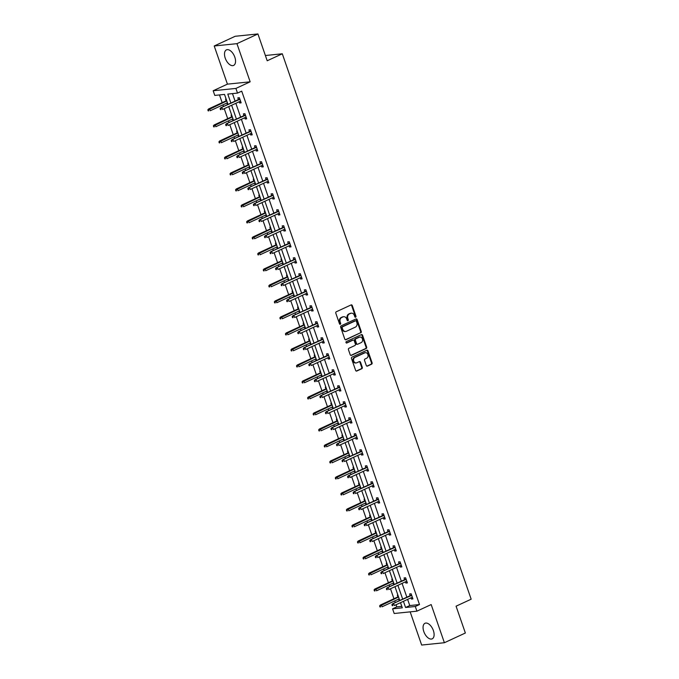 <?xml version="1.0" encoding="UTF-8"?>
<svg xmlns="http://www.w3.org/2000/svg" width="679" height="679" viewBox="0 0 679 679"><rect width="100%" height="100%" fill="white"/><g stroke="black" fill="none" stroke-linecap="round" stroke-linejoin="round"><path stroke-width="1.02" d="M355.643 317.212A0.755 0.628 84.2 0 0 355.974 316.244L352.274 305.542A1.078 0.891 84.2 0 0 351.102 304.922L336.283 311.78A1.078 0.891 84.2 0 0 335.808 313.172L339.508 323.866A0.755 0.628 84.2 0 0 340.663 323.331L340.179 321.948A3.454 2.852 84.2 0 1 341.698 317.509L342.937 316.932A3.454 2.852 84.2 0 1 343.701 316.728A3.454 2.852 84.2 0 1 346.689 318.935L347.164 320.318A0.755 0.628 84.2 0 0 348.319 319.792L347.835 318.4A3.454 2.852 84.2 0 1 349.354 313.961L350.593 313.392A3.454 2.852 84.2 0 1 351.357 313.18A3.454 2.852 84.2 0 1 354.345 315.396L354.82 316.779A0.755 0.628 84.2 0 0 355.643 317.212M355.159 317.195A0.755 0.628 84.2 0 0 355.363 316.304L351.654 305.609A1.078 0.891 84.2 0 0 351.035 304.947M339.848 324.282A0.755 0.628 84.2 0 0 340.052 323.399L339.568 322.016L340.179 321.948M347.504 320.743A0.755 0.628 84.2 0 0 347.707 319.851L347.224 318.468L347.835 318.4M423.798 631.555A8.572 4.634 65.2 0 1 424.986 623.288A8.572 4.634 65.2 0 1 433.38 630.57A8.572 4.634 65.2 0 1 432.183 638.837A8.572 4.634 65.2 0 1 423.798 631.555M225.233 58.139A8.572 4.634 65.2 0 1 226.421 49.873A8.572 4.634 65.2 0 1 234.815 57.155A8.572 4.634 65.2 0 1 233.618 65.422A8.572 4.634 65.2 0 1 225.233 58.139M214.216 45.985L235.189 36.276L257.918 33.95L236.946 43.66L214.216 45.985L227.431 84.145L213.172 90.748L235.902 88.423L237.514 93.091L227.779 94.084L230.885 103.064M410.167 611.855L421.659 645.05L444.389 642.724L431.173 604.565L416.923 611.168L394.185 613.493L392.572 608.825L402.308 607.832L400.525 602.672M257.918 33.95L267.203 60.77L282.303 53.785L471.167 599.201L456.067 606.186L465.361 633.015L444.389 642.724M366.287 365.472A1.078 0.891 84.2 0 0 367.458 366.1L371.617 364.173A1.078 0.891 84.2 0 0 372.092 362.79L367.976 350.907A1.078 0.891 84.2 0 0 366.804 350.279L351.985 357.137A1.078 0.891 84.2 0 0 351.51 358.529L355.626 370.411A1.078 0.891 84.2 0 0 356.798 371.04L361.822 368.714A1.078 0.891 84.2 0 0 362.297 367.322L360.532 362.238A1.078 0.891 84.2 0 0 359.361 361.61L356.874 362.764A2.886 2.385 84.2 0 1 356.229 362.942A2.886 2.385 84.2 0 1 353.632 360.71A2.886 2.385 84.2 0 1 355.007 357.375L364.759 352.859A2.886 2.385 84.2 0 1 365.404 352.681A2.886 2.385 84.2 0 1 368.001 354.913A2.886 2.385 84.2 0 1 366.626 358.249L365.005 359.004A1.078 0.891 84.2 0 0 364.53 360.388L366.287 365.472M227.431 84.145L250.161 81.82L236.946 43.66M250.161 81.82L235.902 88.423M407.621 599.387L409.76 605.558L419.495 604.556L241.716 91.147L237.514 93.091M419.495 604.556L415.302 606.5L416.923 611.168M360.77 332.863A1.078 0.891 84.2 0 0 361.245 331.471L357.137 319.588A1.078 0.891 84.2 0 0 355.966 318.969L341.147 325.827A1.078 0.891 84.2 0 0 340.671 327.219L344.779 339.093A1.078 0.891 84.2 0 0 345.959 339.721L360.159 332.922A1.078 0.891 84.2 0 0 360.634 331.53L356.517 319.656A1.078 0.891 84.2 0 0 355.898 318.994M362.552 335.248L366.668 347.13A1.078 0.891 84.2 0 1 366.193 348.514L351.374 355.38A1.078 0.891 84.2 0 1 350.203 354.752L348.446 349.668A1.078 0.891 84.2 0 1 348.921 348.285L354.93 345.501A1.078 0.891 84.2 0 0 355.406 344.109L354.234 340.739A1.078 0.891 84.2 0 0 353.063 340.111L346.808 343.005A0.755 0.628 84.2 0 1 346.315 341.596L361.381 334.62A1.078 0.891 84.2 0 1 362.552 335.248L361.941 335.307L366.057 347.19L366.668 347.13M282.303 53.785L265.379 55.517M392.369 579.136L391.791 579.195L392.377 580.901M394.151 584.263L393.565 584.322L393.141 583.091M381.292 547.13L380.707 547.189L381.301 548.895M383.066 552.256L382.481 552.316L382.056 551.085M370.208 515.123L369.622 515.183L370.216 516.889M371.982 520.25L371.396 520.309L370.972 519.079M359.123 483.117L358.537 483.176L359.132 484.891M360.897 488.252L360.32 488.311L359.887 487.081M348.038 451.111L347.461 451.17L348.047 452.885M349.821 456.246L349.235 456.305L348.811 455.074M336.962 419.113L336.377 419.172L336.971 420.878M338.736 424.239L338.15 424.299L337.726 423.068M325.878 387.106L325.292 387.166L325.886 388.872M327.651 392.233L327.066 392.292L326.641 391.062M314.793 355.1L314.207 355.159L314.801 356.865M316.567 360.226L315.99 360.286L315.557 359.055M303.708 323.094L303.131 323.153L303.717 324.859M305.491 328.22L304.905 328.28L304.481 327.049M292.632 291.087L292.046 291.147L292.641 292.861M294.406 296.222L293.82 296.282L293.396 295.051M281.547 259.089L280.962 259.149L281.556 260.855M283.321 264.216L282.736 264.275L282.311 263.045M270.463 227.083L269.877 227.142L270.471 228.848M272.237 232.21L271.659 232.269L271.227 231.038M259.378 195.077L258.801 195.136L259.386 196.842M261.16 200.203L260.575 200.263L260.15 199.032M248.302 163.07L247.716 163.13L248.302 164.836M250.076 168.197L249.49 168.256L249.066 167.026M237.217 131.064L236.632 131.123L237.226 132.838M238.991 136.199L238.405 136.258L237.981 135.028M226.132 99.058L225.547 99.117L226.141 100.831M227.906 104.193L227.329 104.252L226.896 103.021M219.487 94.933L222.169 102.673M222.924 104.863L223.493 106.493M224.248 108.682L227.711 118.672M228.467 120.862L229.027 122.492M229.791 124.681L233.245 134.671M234.009 136.861L234.569 138.491M235.333 140.68L238.787 150.679M239.551 152.868L240.111 154.498M240.875 156.688L244.33 166.678M245.094 168.867L245.654 170.497M246.409 172.687L249.872 182.685M250.627 184.875L251.196 186.504M251.951 188.694L255.414 198.684M256.17 200.874L256.738 202.503M257.494 204.693L260.957 214.683M261.712 216.873L262.281 218.502M263.036 220.7L266.499 230.69M267.254 232.88L267.823 234.51M268.578 236.699L272.041 246.689M272.797 248.879L273.357 250.509M274.121 252.698L277.584 262.697M278.339 264.886L278.899 266.516M279.663 268.706L283.118 278.696M283.881 280.885L284.442 282.515M285.205 284.705L288.66 294.694M289.424 296.893L289.984 298.522M290.739 300.712L294.202 310.702M294.966 312.892L295.526 314.521M296.282 316.711L299.745 326.701M300.5 328.891L301.069 330.52M301.824 332.71L305.287 342.708M306.042 344.898L306.611 346.528M307.366 348.717L310.829 358.707M311.585 360.897L312.153 362.527M312.909 364.716L316.372 374.715M317.127 376.904L317.696 378.534M318.451 380.724L321.914 390.714M322.669 392.903L323.229 394.533M323.993 396.723L327.448 406.713M328.212 408.902L328.772 410.532M329.536 412.722L332.99 422.72M333.754 424.91L334.314 426.539M335.078 428.729L338.532 438.719M339.296 440.909L339.856 442.538M340.612 444.728L344.075 454.726M344.83 456.916L345.399 458.546M346.154 460.735L349.617 470.725M350.372 472.915L350.941 474.545M351.697 476.734L355.159 486.724M355.915 488.914L356.483 490.544M357.239 492.733L360.702 502.732M361.457 504.921L362.026 506.551M362.781 508.741L366.244 518.731M366.999 520.92L367.56 522.55M368.324 524.74L371.778 534.738M372.542 536.928L373.102 538.557M373.866 540.747L377.32 550.737M378.084 552.927L378.644 554.556M379.408 556.746L382.863 566.736M383.627 568.926L384.187 570.555M384.942 572.745L388.405 582.743M389.16 584.933L389.729 586.563M390.484 588.752L393.947 598.742M394.703 600.932L395.271 602.562M396.027 604.751L396.765 606.882L401.807 606.372M231.675 115.065L231.089 115.124L231.683 116.83M233.449 120.191L232.863 120.251L232.439 119.02M242.759 147.071L242.174 147.131L242.768 148.837M244.533 152.198L243.948 152.257L243.523 151.027M253.836 179.069L253.259 179.137L253.844 180.843M255.618 184.204L255.032 184.264L254.608 183.033M264.92 211.076L264.335 211.135L264.929 212.85M266.694 216.211L266.117 216.27L265.684 215.039M276.005 243.082L275.419 243.141L276.013 244.847M277.779 248.208L277.193 248.268L276.769 247.037M287.09 275.088L286.504 275.148L287.098 276.854M288.864 280.215L288.278 280.274L287.854 279.044M298.166 307.095L297.589 307.154L298.174 308.86M299.948 312.221L299.363 312.281L298.938 311.05M309.251 339.101L308.665 339.161L309.259 340.866M311.033 344.228L310.447 344.287L310.023 343.056M320.335 371.099L319.75 371.158L320.344 372.873M322.109 376.234L321.532 376.293L321.099 375.063M331.42 403.105L330.834 403.165L331.428 404.871M333.194 408.232L332.608 408.3L332.184 407.069M342.505 435.112L341.919 435.171L342.505 436.877M344.278 440.238L343.693 440.298L343.268 439.067M353.581 467.118L353.004 467.177L353.589 468.883M355.363 472.244L354.777 472.304L354.353 471.073M364.665 499.124L364.08 499.184L364.674 500.89M366.439 504.251L365.862 504.31L365.429 503.08M375.75 531.122L375.164 531.182L375.759 532.896M377.524 536.257L376.938 536.317L376.514 535.086M386.835 563.129L386.249 563.188L386.843 564.903M388.609 568.264L388.023 568.323L387.599 567.092M397.911 595.135L397.334 595.194L397.919 596.9M399.693 600.261L399.108 600.321L398.683 599.09M227.983 104.405L224.528 94.415L214.785 95.416L213.172 90.748M396.765 606.882L392.572 608.825M399.761 600.482L394.983 586.673M394.227 584.483L389.44 570.666M388.685 568.476L383.898 554.667M383.143 552.477L378.356 538.659M377.6 536.469L372.813 522.66M372.058 520.47L367.28 506.661M366.516 504.472L361.737 490.654M360.973 488.464L356.195 474.655M355.431 472.465L350.653 458.648M349.897 456.458L345.11 442.649M344.355 440.459L339.568 426.65M338.813 424.46L334.026 410.642M333.27 408.452L328.483 394.643M327.728 392.454L322.949 378.636M322.186 376.446L317.407 362.637M316.643 360.447L311.865 346.638M311.101 344.44L306.322 330.631M305.567 328.441L300.78 314.632M300.025 312.442L295.238 298.624M294.482 296.434L289.695 282.625M288.94 280.435L284.153 266.618M283.398 264.428L278.611 250.619M277.855 248.429L273.077 234.62M272.313 232.43L267.534 218.613M266.771 216.423L261.992 202.614M261.228 200.424L256.45 186.606M255.694 184.416L250.907 170.607M250.152 168.417L245.365 154.608M244.61 152.419L239.823 138.601M239.067 136.411L234.28 122.602M233.525 120.412L228.747 106.595M403.428 601.331L405.567 607.493L415.302 606.5M231.649 105.253L236.428 119.063M237.192 121.252L241.97 135.07M242.734 137.26L247.512 151.069M248.268 153.259L253.055 167.068M253.81 169.266L258.597 183.075M259.353 185.265L264.139 199.074M264.895 201.264L269.682 215.082M270.437 217.272L275.224 231.081M275.98 233.27L280.758 247.088M281.522 249.278L286.3 263.087M287.064 265.277L291.843 279.086M292.607 281.276L297.385 295.093M298.14 297.283L302.927 311.092M303.683 313.282L308.47 327.1M309.225 329.29L314.012 343.099M314.767 345.288L319.554 359.098M320.31 361.287L325.088 375.105M325.852 377.295L330.631 391.104M331.394 393.294L336.173 407.111M336.937 409.301L341.715 423.11M342.471 425.3L347.258 439.109M348.013 441.299L352.8 455.117M353.555 457.306L358.342 471.116M359.098 473.305L363.885 487.123M364.64 489.313L369.427 503.122M370.182 505.312L374.961 519.121M375.725 521.311L380.503 535.128M381.267 537.318L386.045 551.127M386.809 553.317L391.588 567.135M392.343 569.325L397.13 583.134M397.886 585.323L402.672 599.133M409.76 605.558L405.567 607.493M232.481 93.609L235.087 101.12M235.842 103.31L240.621 117.119M241.384 119.309L246.163 133.126M246.927 135.316L251.705 149.125M252.469 151.315L257.248 165.133M258.003 167.323L262.79 181.132M263.545 183.322L268.332 197.131M269.088 199.329L273.875 213.138M274.63 215.328L279.417 229.137M280.172 231.327L284.959 245.144M285.715 247.334L290.493 261.143M291.257 263.333L296.036 277.151M296.799 279.341L301.578 293.15M302.342 295.34L307.12 309.149M307.876 311.338L312.663 325.156M313.418 327.346L318.205 341.155M318.96 343.345L323.747 357.162M324.503 359.352L329.29 373.161M330.045 375.351L334.823 389.16M335.587 391.35L340.366 405.168M341.13 407.358L345.908 421.167M346.672 423.357L351.45 437.174M352.206 439.364L356.993 453.173M357.748 455.363L362.535 469.172M363.29 471.362L368.077 485.179M368.833 487.369L373.62 501.178M374.375 503.368L379.154 517.186M379.917 519.376L384.696 533.185M385.46 535.375L390.238 549.184M391.002 551.382L395.781 565.191M396.536 567.381L401.323 581.19M402.078 583.38L406.865 597.197M410.209 595.644L409.615 593.938L411.151 593.777L412.925 598.912L411.389 599.065L410.965 597.834M404.667 579.645L404.073 577.939L405.609 577.778L407.392 582.905L405.855 583.066L405.422 581.835M399.125 563.638L398.531 561.932L400.067 561.779L401.849 566.906L400.313 567.058L399.88 565.828M393.582 547.639L392.997 545.933L394.533 545.772L396.307 550.907L394.771 551.059L394.346 549.829M388.04 531.64L387.454 529.926L388.991 529.773L390.764 534.899L389.228 535.06L388.804 533.83M382.498 515.633L381.912 513.927L383.448 513.765L385.222 518.9L383.686 519.053L383.262 517.822M376.964 499.634L376.37 497.928L377.906 497.766L379.68 502.893L378.144 503.054L377.719 501.823M371.421 483.626L370.827 481.92L372.364 481.767L374.137 486.894L372.601 487.047L372.177 485.816M365.879 467.627L365.285 465.921L366.821 465.76L368.595 470.895L367.059 471.048L366.635 469.817M360.337 451.628L359.743 449.914L361.279 449.761L363.053 454.888L361.525 455.049L361.092 453.818M354.794 435.621L354.2 433.915L355.737 433.754L357.519 438.889L355.983 439.041L355.55 437.811M349.252 419.622L348.666 417.916L350.194 417.755L351.977 422.881L350.44 423.042L350.016 421.812M343.71 403.615L343.124 401.909L344.66 401.756L346.434 406.882L344.898 407.035L344.474 405.804M338.167 387.616L337.582 385.91L339.118 385.748L340.892 390.875L339.356 391.036L338.931 389.805M332.634 371.617L332.039 369.902L333.576 369.749L335.35 374.876L333.813 375.037L333.389 373.806M327.091 355.609L326.497 353.903L328.033 353.742L329.807 358.877L328.271 359.03L327.847 357.799M321.549 339.61L320.955 337.896L322.491 337.743L324.265 342.87L322.729 343.031L322.304 341.8M316.007 323.603L315.412 321.897L316.949 321.744L318.723 326.871L317.186 327.023L316.762 325.793M310.464 307.604L309.87 305.898L311.406 305.737L313.189 310.863L311.653 311.024L311.22 309.794M304.922 291.597L304.328 289.891L305.864 289.738L307.646 294.864L306.11 295.026L305.686 293.795M299.38 275.598L298.794 273.892L300.33 273.73L302.104 278.865L300.568 279.018L300.143 277.787M293.837 259.599L293.252 257.884L294.788 257.731L296.562 262.858L295.026 263.019L294.601 261.788M288.303 243.591L287.709 241.885L289.246 241.724L291.019 246.859L289.483 247.012L289.059 245.781M282.761 227.592L282.167 225.886L283.703 225.725L285.477 230.852L283.941 231.013L283.516 229.782M277.219 211.585L276.625 209.879L278.161 209.726L279.935 214.853L278.398 215.005L277.974 213.775M271.676 195.586L271.082 193.88L272.618 193.719L274.392 198.854L272.856 199.006L272.432 197.776M266.134 179.587L265.54 177.873L267.076 177.72L268.859 182.846L267.322 183.007L266.889 181.777M260.592 163.58L259.998 161.874L261.534 161.712L263.316 166.847L261.78 167L261.347 165.769M255.049 147.581L254.464 145.875L255.991 145.713L257.774 150.84L256.238 151.001L255.813 149.77M249.507 131.573L248.921 129.867L250.458 129.714L252.232 134.841L250.695 134.994L250.271 133.763M243.965 115.574L243.379 113.868L244.915 113.707L246.689 118.842L245.153 118.995L244.729 117.764M238.431 99.575L237.837 97.861L239.373 97.708L241.147 102.835L239.611 102.996L239.186 101.765M227.329 104.252L227.847 104.006M239.611 102.996L240.986 102.359M232.863 120.251L233.389 120.013M245.153 118.995L246.519 118.358M238.405 136.258L238.932 136.012M250.695 134.994L252.062 134.366M243.948 152.257L244.474 152.02M256.238 151.001L257.604 150.365M249.49 168.256L250.008 168.019M261.78 167L263.146 166.363M255.032 184.264L255.55 184.017M267.322 183.007L268.689 182.371M260.575 200.263L261.092 200.025M272.856 199.006L274.231 198.37M266.117 216.27L266.635 216.024M278.398 215.005L279.773 214.377M271.659 232.269L272.177 232.031M283.941 231.013L285.316 230.376M277.193 248.268L277.719 248.03M289.483 247.012L290.858 246.384M282.736 264.275L283.262 264.029M295.026 263.019L296.392 262.383M288.278 280.274L288.804 280.037M300.568 279.018L301.934 278.382M293.82 296.282L294.338 296.036M306.11 295.026L307.477 294.389M299.363 312.281L299.88 312.043M311.653 311.024L313.019 310.388M304.905 328.28L305.423 328.042M317.186 327.023L318.561 326.395M310.447 344.287L310.965 344.041M322.729 343.031L324.104 342.394M315.99 360.286L316.507 360.048M328.271 359.03L329.646 358.393M321.532 376.293L322.05 376.047M333.813 375.037L335.188 374.401M327.066 392.292L327.592 392.055M339.356 391.036L340.722 390.4M332.608 408.3L333.134 408.054M344.898 407.035L346.265 406.407M338.15 424.299L338.677 424.061M350.44 423.042L351.807 422.406M343.693 440.298L344.211 440.06M355.983 439.041L357.349 438.405M349.235 456.305L349.753 456.059M361.525 455.049L362.892 454.412M354.777 472.304L355.295 472.066M367.059 471.048L368.434 470.411M360.32 488.311L360.838 488.065M372.601 487.047L373.976 486.419M365.862 504.31L366.38 504.073M378.144 503.054L379.519 502.418M371.396 520.309L371.922 520.072M383.686 519.053L385.061 518.416M376.938 536.317L377.465 536.071M389.228 535.06L390.595 534.424M382.481 552.316L383.007 552.078M394.771 551.059L396.137 550.423M388.023 568.323L388.541 568.077M400.313 567.058L401.679 566.43M393.565 584.322L394.083 584.084M405.855 583.066L407.222 582.429M399.108 600.321L399.625 600.083M411.389 599.065L412.764 598.437M351.357 313.18L350.746 313.24A3.454 2.852 84.2 0 0 349.982 313.452L350.593 313.392M347.224 318.468A3.454 2.852 84.2 0 1 348.743 314.021L349.982 313.452M343.701 316.728L343.09 316.787A3.454 2.852 84.2 0 0 342.318 317L342.937 316.932M339.568 322.016A3.454 2.852 84.2 0 1 341.087 317.568L342.318 317M345.407 339.755L360.159 332.922M356.365 321.235A0.755 0.628 84.2 0 0 355.541 320.794L342.539 326.82A0.755 0.628 84.2 0 0 342.208 327.787L342.708 329.247A3.454 2.852 84.2 0 0 345.696 331.462A3.454 2.852 84.2 0 0 346.46 331.25L355.355 327.134A3.454 2.852 84.2 0 0 356.874 322.695L356.365 321.235M355.27 320.819A0.755 0.628 84.2 0 0 354.93 320.853L355.541 320.794M345.696 331.462L345.085 331.522A3.454 2.852 84.2 0 1 342.097 329.315L341.588 327.855A0.755 0.628 84.2 0 1 341.919 326.879L354.93 320.853M350.831 355.414L365.582 348.582A1.078 0.891 84.2 0 0 366.057 347.19M352.936 340.12A1.078 0.891 84.2 0 0 352.452 340.171L346.349 342.997M361.169 342.606A2.886 2.385 84.2 0 0 362.544 339.279A2.886 2.385 84.2 0 0 359.938 337.047A2.886 2.385 84.2 0 0 359.301 337.225L355.864 338.813A1.078 0.891 84.2 0 0 355.389 340.204L356.551 343.574A1.078 0.891 84.2 0 0 357.731 344.202L361.169 342.606M359.938 337.047L359.327 337.107A2.886 2.385 84.2 0 0 358.682 337.285L359.301 337.225M357.112 344.261A1.078 0.891 84.2 0 1 355.94 343.642L354.769 340.264A1.078 0.891 84.2 0 1 355.244 338.88L358.682 337.285M361.941 335.307A1.078 0.891 84.2 0 0 361.321 334.654M365.404 352.681L364.784 352.749A2.886 2.385 84.2 0 0 364.148 352.927L364.759 352.859M356.229 362.942L355.618 363.002A2.886 2.385 84.2 0 1 353.012 360.77A2.886 2.385 84.2 0 1 354.396 357.443L364.148 352.927M356.246 371.065L361.203 368.773A1.078 0.891 84.2 0 0 361.678 367.381L359.921 362.297A1.078 0.891 84.2 0 0 359.293 361.644M366.915 366.134L371.006 364.233A1.078 0.891 84.2 0 0 371.481 362.849L367.364 350.967A1.078 0.891 84.2 0 0 366.736 350.313M207.833 109.871L208.19 110.898L208.801 110.838L208.445 109.811L207.833 109.871L208.538 108.98L209.641 108.869L210.278 110.719L227.423 102.775M208.801 110.838L208.19 110.898M208.445 109.811L226.778 100.933M208.538 108.98L226.659 100.585M239.797 98.939L220.819 107.723L239.916 99.278M220.734 108.555L220.115 108.615L220.471 109.642L221.091 109.574L220.734 108.555L221.931 107.613L222.568 109.455L240.553 101.129M221.091 109.574L220.471 109.642M220.819 107.723L220.115 108.615M213.376 125.878L213.732 126.897L214.343 126.837L213.987 125.81L213.376 125.878L214.072 124.987L215.184 124.868L215.82 126.718L232.965 118.783M214.343 126.837L213.732 126.897M213.987 125.81L232.32 116.932M214.072 124.987L232.201 116.593M218.918 141.877L219.266 142.904L219.886 142.836L219.529 141.818L218.918 141.877L219.614 140.986L220.726 140.876L221.362 142.717L238.499 134.782M219.886 142.836L219.266 142.904M219.529 141.818L237.862 132.94M219.614 140.986L237.743 132.592M245.34 114.938L226.362 123.731L245.458 115.286M226.277 124.554L225.657 124.613L226.014 125.64L226.633 125.581L226.277 124.554L227.465 123.612L228.11 125.462L246.095 117.127M226.633 125.581L226.014 125.64M226.362 123.731L225.657 124.613M250.882 130.945L231.904 139.73L251.001 131.285M231.819 140.553L231.199 140.621L231.556 141.648L232.167 141.58L231.819 140.553L233.007 139.619L233.652 141.461L251.637 133.135M232.167 141.58L231.556 141.648M231.904 139.73L231.199 140.621M224.452 157.876L224.808 158.903L225.428 158.844L225.072 157.817L224.452 157.876L225.156 156.993L226.268 156.874L226.905 158.725L244.041 150.789M225.428 158.844L224.808 158.903M225.072 157.817L243.405 148.939M225.156 156.993L243.286 148.599M256.424 146.944L237.446 155.729L256.543 147.292M237.353 156.56L236.742 156.62L237.098 157.647L237.709 157.587L237.353 156.56L238.55 155.618L239.186 157.469L257.18 149.134M237.709 157.587L237.098 157.647M237.446 155.729L236.742 156.62M229.994 173.883L230.351 174.91L230.97 174.843L230.614 173.816L229.994 173.883L230.699 172.992L231.802 172.882L232.447 174.724L249.583 166.788M230.97 174.843L230.351 174.91M230.614 173.816L248.947 164.938M230.699 172.992L248.828 164.598M261.967 162.943L242.989 171.736L262.086 163.291M242.895 172.559L242.284 172.627L242.641 173.654L243.252 173.586L242.895 172.559L244.092 171.617L244.729 173.468L262.722 165.141M243.252 173.586L242.641 173.654M242.989 171.736L242.284 172.627M235.537 189.882L235.893 190.909L236.504 190.85L236.156 189.823L235.537 189.882L236.241 188.991L237.344 188.881L237.989 190.731L255.126 182.787M236.504 190.85L235.893 190.909M236.156 189.823L254.489 180.945M236.241 188.991L254.37 180.597M267.501 178.95L248.531 187.735L267.619 179.29M248.438 188.567L247.827 188.626L248.183 189.653L248.794 189.594L248.438 188.567L249.634 187.625L250.271 189.466L268.264 181.14M248.794 189.594L248.183 189.653M248.531 187.735L247.827 188.626M241.079 205.89L241.435 206.908L242.047 206.849L241.699 205.822L241.079 205.89L241.783 204.999L242.887 204.88L243.532 206.73L260.668 198.794M242.047 206.849L241.435 206.908M241.699 205.822L260.032 196.944M241.783 204.999L259.913 196.604M273.043 194.949L254.073 203.742L273.162 195.297M253.98 204.566L253.369 204.625L253.725 205.652L254.336 205.593L253.98 204.566L255.177 203.624L255.813 205.474L273.807 197.139M254.336 205.593L253.725 205.652M254.073 203.742L253.369 204.625M246.621 221.889L246.978 222.916L247.589 222.848L247.232 221.829L246.621 221.889L247.326 220.998L248.429 220.887L249.066 222.729L266.21 214.793M247.589 222.848L246.978 222.916M247.232 221.829L265.574 212.951M247.326 220.998L265.447 212.603M278.585 210.957L259.607 219.741L278.704 211.296M259.522 220.565L258.911 220.633L259.259 221.66L259.879 221.592L259.522 220.565L260.719 219.631L261.356 221.473L279.349 213.147M259.879 221.592L259.259 221.66M259.607 219.741L258.911 220.633M252.164 237.888L252.52 238.915L253.131 238.855L252.775 237.828L252.164 237.888L252.868 237.005L253.971 236.886L254.608 238.736L271.753 230.801M253.131 238.855L252.52 238.915M252.775 237.828L271.108 228.95M252.868 237.005L270.989 228.611M284.128 226.956L265.149 235.74L284.246 227.304M265.065 236.572L264.445 236.632L264.802 237.658L265.421 237.599L265.065 236.572L266.261 235.63L266.898 237.48L284.883 229.146M265.421 237.599L264.802 237.658M265.149 235.74L264.445 236.632M257.706 253.895L258.062 254.922L258.674 254.854L258.317 253.827L257.706 253.895L258.41 253.004L259.514 252.894L260.15 254.735L277.295 246.8M258.674 254.854L258.062 254.922M258.317 253.827L276.65 244.949M258.41 253.004L276.531 244.61M263.248 269.894L263.596 270.921L264.216 270.862L263.859 269.835L263.248 269.894L263.944 269.003L265.056 268.892L265.693 270.743L282.829 262.798M264.216 270.862L263.596 270.921M263.859 269.835L282.192 260.957M263.944 269.003L282.074 260.609M268.791 285.901L269.139 286.928L269.758 286.861L269.402 285.834L268.791 285.901L269.487 285.01L270.598 284.891L271.235 286.742L288.371 278.806M269.758 286.861L269.139 286.928M269.402 285.834L287.735 276.956M269.487 285.01L287.616 276.616M274.324 301.9L274.681 302.927L275.301 302.868L274.944 301.841L274.324 301.9L275.029 301.009L276.132 300.899L276.777 302.741L293.914 294.805M275.301 302.868L274.681 302.927M274.944 301.841L293.277 292.963M275.029 301.009L293.158 292.615M279.867 317.899L280.223 318.926L280.843 318.867L280.486 317.84L279.867 317.899L280.571 317.017L281.675 316.898L282.32 318.748L299.456 310.812M280.843 318.867L280.223 318.926M280.486 317.84L298.819 308.962M280.571 317.017L298.701 308.622M285.409 333.907L285.766 334.934L286.377 334.866L286.029 333.839L285.409 333.907L286.114 333.016L287.217 332.905L287.862 334.747L304.998 326.811M286.377 334.866L285.766 334.934M286.029 333.839L304.362 324.969M286.114 333.016L304.243 324.621M290.952 349.906L291.308 350.933L291.919 350.873L291.563 349.846L290.952 349.906L291.656 349.014L292.759 348.904L293.396 350.754L310.541 342.81M291.919 350.873L291.308 350.933M291.563 349.846L309.904 340.968M291.656 349.014L309.785 340.62M296.494 365.913L296.85 366.94L297.461 366.872L297.105 365.845L296.494 365.913L297.198 365.022L298.302 364.903L298.938 366.753L316.083 358.818M297.461 366.872L296.85 366.94M297.105 365.845L315.438 356.967M297.198 365.022L315.319 356.628M302.036 381.912L302.393 382.939L303.004 382.88L302.647 381.853L302.036 381.912L302.741 381.021L303.844 380.911L304.481 382.752L321.625 374.816M303.004 382.88L302.393 382.939M302.647 381.853L320.98 372.975M302.741 381.021L320.861 372.627M307.579 397.919L307.935 398.938L308.546 398.879L308.19 397.852L307.579 397.919L308.274 397.028L309.386 396.909L310.023 398.76L327.168 390.824M308.546 398.879L307.935 398.938M308.19 397.852L326.523 388.974M308.274 397.028L326.404 388.634M289.67 242.955L270.692 251.748L289.789 243.303M270.607 252.571L269.987 252.639L270.344 253.666L270.963 253.598L270.607 252.571L271.795 251.629L272.44 253.479L290.425 245.153M270.963 253.598L270.344 253.666M270.692 251.748L269.987 252.639M295.212 258.962L276.234 267.747L295.331 259.302M276.149 268.578L275.53 268.638L275.886 269.665L276.497 269.605L276.149 268.578L277.338 267.636L277.983 269.478L295.968 261.152M276.497 269.605L275.886 269.665M276.234 267.747L275.53 268.638M300.755 274.961L281.777 283.754L300.873 275.309M281.692 284.577L281.072 284.645L281.429 285.664L282.04 285.604L281.692 284.577L282.88 283.635L283.525 285.486L301.51 277.151M282.04 285.604L281.429 285.664M281.777 283.754L281.072 284.645M306.297 290.968L287.319 299.753L306.416 291.308M287.225 300.585L286.614 300.644L286.971 301.671L287.582 301.603L287.225 300.585L288.422 299.643L289.059 301.484L307.052 293.158M287.582 301.603L286.971 301.671M287.319 299.753L286.614 300.644M311.839 306.967L292.861 315.752L311.958 307.315M292.768 316.584L292.157 316.643L292.513 317.67L293.124 317.611L292.768 316.584L293.965 315.642L294.601 317.492L312.595 309.157M293.124 317.611L292.513 317.67M292.861 315.752L292.157 316.643M317.373 322.975L298.404 331.759L317.492 323.314M298.31 332.583L297.699 332.651L298.056 333.678L298.667 333.61L298.31 332.583L299.507 331.649L300.143 333.491L318.137 325.165M298.667 333.61L298.056 333.678M298.404 331.759L297.699 332.651M322.915 338.974L303.937 347.758L323.034 339.313M303.853 348.59L303.241 348.65L303.598 349.677L304.209 349.617L303.853 348.59L305.049 347.648L305.686 349.49L323.679 341.164M304.209 349.617L303.598 349.677M303.937 347.758L303.241 348.65M328.458 354.973L309.48 363.766L328.577 355.321M309.395 364.589L308.784 364.657L309.132 365.675L309.751 365.616L309.395 364.589L310.592 363.647L311.228 365.497L329.222 357.162M309.751 365.616L309.132 365.675M309.48 363.766L308.784 364.657M334 370.98L315.022 379.765L334.119 371.32M314.937 380.596L314.318 380.656L314.674 381.683L315.294 381.615L314.937 380.596L316.125 379.654L316.77 381.496L334.755 373.17M315.294 381.615L314.674 381.683M315.022 379.765L314.318 380.656M339.542 386.979L320.564 395.764L339.661 387.327M320.48 396.595L319.86 396.655L320.216 397.682L320.836 397.622L320.48 396.595L321.668 395.653L322.313 397.504L340.298 389.169M320.836 397.622L320.216 397.682M320.564 395.764L319.86 396.655M313.121 413.918L313.469 414.945L314.088 414.877L313.732 413.859L313.121 413.918L313.817 413.027L314.929 412.917L315.565 414.759L332.702 406.823M314.088 414.877L313.469 414.945M313.732 413.859L332.065 404.981M313.817 413.027L331.946 404.633M345.085 402.987L326.107 411.771L345.204 403.326M326.022 412.594L325.402 412.662L325.759 413.689L326.37 413.621L326.022 412.594L327.21 411.661L327.855 413.503L345.84 405.176M326.37 413.621L325.759 413.689M326.107 411.771L325.402 412.662M318.655 429.917L319.011 430.944L319.631 430.885L319.274 429.858L318.655 429.917L319.359 429.026L320.471 428.916L321.108 430.766L338.244 422.83M319.631 430.885L319.011 430.944M319.274 429.858L337.607 420.98M319.359 429.026L337.488 420.632M350.627 418.985L331.649 427.77L350.746 419.325M331.556 428.602L330.945 428.661L331.301 429.688L331.912 429.629L331.556 428.602L332.752 427.66L333.389 429.51L351.382 421.175M331.912 429.629L331.301 429.688M331.649 427.77L330.945 428.661M324.197 445.925L324.554 446.952L325.173 446.884L324.817 445.857L324.197 445.925L324.901 445.034L326.005 444.923L326.65 446.765L343.786 438.829M325.173 446.884L324.554 446.952M324.817 445.857L343.15 436.979M324.901 445.034L343.031 436.639M356.169 434.984L337.191 443.777L356.288 435.332M337.098 444.601L336.487 444.669L336.843 445.687L337.455 445.628L337.098 444.601L338.295 443.659L338.931 445.509L356.925 437.174M337.455 445.628L336.843 445.687M337.191 443.777L336.487 444.669M329.739 461.924L330.096 462.951L330.707 462.891L330.359 461.864L329.739 461.924L330.444 461.033L331.547 460.922L332.192 462.764L349.329 454.828M330.707 462.891L330.096 462.951M330.359 461.864L348.692 452.986M330.444 461.033L348.573 452.638M361.703 450.992L342.734 459.776L361.822 451.331M342.64 460.608L342.029 460.668L342.386 461.695L342.997 461.627L342.64 460.608L343.837 459.666L344.474 461.508L362.467 453.182M342.997 461.627L342.386 461.695M342.734 459.776L342.029 460.668M335.282 477.931L335.638 478.95L336.249 478.89L335.893 477.863L335.282 477.931L335.986 477.04L337.09 476.921L337.726 478.771L354.871 470.836M336.249 478.89L335.638 478.95M335.893 477.863L354.234 468.985M335.986 477.04L354.115 468.646M367.246 466.991L348.268 475.784L367.364 467.339M348.183 476.607L347.572 476.666L347.928 477.693L348.539 477.634L348.183 476.607L349.379 475.665L350.016 477.515L368.01 469.181M348.539 477.634L347.928 477.693M348.268 475.784L347.572 476.666M340.824 493.93L341.181 494.957L341.792 494.889L341.435 493.871L340.824 493.93L341.529 493.039L342.632 492.929L343.268 494.77L360.413 486.835M341.792 494.889L341.181 494.957M341.435 493.871L359.768 484.993M341.529 493.039L359.649 484.645M372.788 482.998L353.81 491.783L372.907 483.338M353.725 492.606L353.114 492.674L353.462 493.701L354.082 493.633L353.725 492.606L354.922 491.672L355.558 493.514L373.552 485.188M354.082 493.633L353.462 493.701M353.81 491.783L353.114 492.674M346.366 509.929L346.723 510.956L347.334 510.897L346.977 509.87L346.366 509.929L347.071 509.038L348.174 508.927L348.811 510.778L365.956 502.842M347.334 510.897L346.723 510.956M346.977 509.87L365.31 500.992M347.071 509.038L365.192 500.652M378.33 498.997L359.352 507.782L378.449 499.345M359.267 508.613L358.648 508.673L359.004 509.7L359.624 509.64L359.267 508.613L360.464 507.671L361.101 509.522L379.086 501.187M359.624 509.64L359.004 509.7M359.352 507.782L358.648 508.673M351.909 525.936L352.265 526.963L352.876 526.896L352.52 525.869L351.909 525.936L352.613 525.045L353.717 524.935L354.353 526.777L371.498 518.841M352.876 526.896L352.265 526.963M352.52 525.869L370.853 516.991M352.613 525.045L370.734 516.651M383.873 514.996L364.895 523.789L383.991 515.344M364.81 524.612L364.19 524.68L364.547 525.699L365.166 525.639L364.81 524.612L365.998 523.67L366.643 525.521L384.628 517.186M365.166 525.639L364.547 525.699M364.895 523.789L364.19 524.68M357.451 541.935L357.799 542.962L358.419 542.903L358.062 541.876L357.451 541.935L358.147 541.044L359.259 540.934L359.895 542.784L377.032 534.84M358.419 542.903L357.799 542.962M358.062 541.876L376.395 532.998M358.147 541.044L376.276 532.65M389.415 531.003L370.437 539.788L389.534 531.343M370.352 540.62L369.732 540.679L370.089 541.706L370.7 541.638L370.352 540.62L371.54 539.678L372.185 541.519L390.17 533.193M370.7 541.638L370.089 541.706M370.437 539.788L369.732 540.679M362.993 557.943L363.341 558.961L363.961 558.902L363.604 557.875L362.993 557.943L363.689 557.052L364.801 556.933L365.438 558.783L382.574 550.847M363.961 558.902L363.341 558.961M363.604 557.875L381.938 548.997M363.689 557.052L381.819 548.657M394.957 547.002L375.979 555.795L395.076 547.35M375.886 556.619L375.275 556.678L375.631 557.705L376.242 557.646L375.886 556.619L377.083 555.677L377.728 557.527L395.713 549.192M376.242 557.646L375.631 557.705M375.979 555.795L375.275 556.678M368.527 573.942L368.884 574.969L369.503 574.901L369.147 573.882L368.527 573.942L369.232 573.051L370.335 572.94L370.98 574.782L388.116 566.846M369.503 574.901L368.884 574.969M369.147 573.882L387.48 565.004M369.232 573.051L387.361 564.656M400.5 563.01L381.522 571.794L400.618 563.349M381.428 572.618L380.817 572.686L381.174 573.713L381.785 573.645L381.428 572.618L382.625 571.684L383.262 573.526L401.255 565.2M381.785 573.645L381.174 573.713M381.522 571.794L380.817 572.686M374.07 589.941L374.426 590.968L375.046 590.908L374.689 589.881L374.07 589.941L374.774 589.058L375.877 588.939L376.522 590.789L393.659 582.854M375.046 590.908L374.426 590.968M374.689 589.881L393.022 581.003M374.774 589.058L392.903 580.664M406.034 579.009L387.064 587.793L406.161 579.357M386.971 588.625L386.359 588.685L386.716 589.712L387.327 589.652L386.971 588.625L388.167 587.683L388.804 589.533L406.797 581.199M387.327 589.652L386.716 589.712M387.064 587.793L386.359 588.685M379.612 605.948L379.968 606.975L380.579 606.907L380.232 605.88L379.612 605.948L380.316 605.057L381.42 604.947L382.065 606.788L399.201 598.853M380.579 606.907L379.968 606.975M380.232 605.88L398.565 597.002M380.316 605.057L398.446 596.663M411.576 595.008L392.606 603.801L411.695 595.356M392.513 604.624L391.902 604.692L392.258 605.719L392.869 605.651L392.513 604.624L393.71 603.682L394.346 605.532L412.34 597.206M392.869 605.651L392.258 605.719M392.606 603.801L391.902 604.692M355.363 316.304L355.974 316.244M340.052 323.399L340.663 323.331M347.707 319.851L348.319 319.792M348.743 314.021L349.354 313.961M341.087 317.568L341.698 317.509M351.654 305.609L352.274 305.542M345.467 339.772L345.959 339.721M356.517 319.656L357.137 319.588M360.634 331.53L361.245 331.471M341.919 326.879L342.539 326.82M341.588 327.855L342.208 327.787M342.097 329.315L342.708 329.247M365.582 348.582L366.193 348.514M350.89 355.431L351.374 355.38M352.452 340.171L353.063 340.111M355.244 338.88L355.864 338.813M354.769 340.264L355.389 340.204M355.94 343.642L356.551 343.574M354.396 357.443L355.007 357.375M359.921 362.297L360.532 362.238M361.678 367.381L362.297 367.322M361.203 368.773L361.822 368.714M356.314 371.082L356.798 371.04M367.364 350.967L367.976 350.907M371.481 362.849L372.092 362.79M371.006 364.233L371.617 364.173M366.974 366.151L367.458 366.1M355.1 320.811L355.711 320.751M352.69 340.111L353.301 340.043M356.874 344.329L357.485 344.27"/></g></svg>
